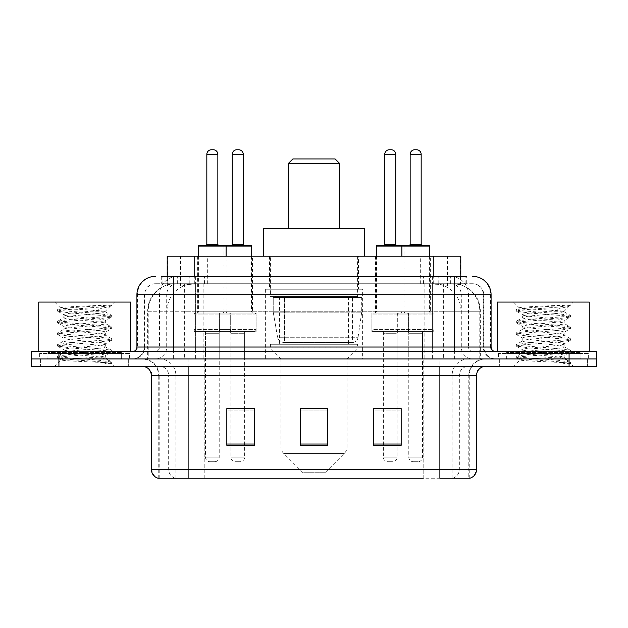 <?xml version="1.0" encoding="UTF-8"?>
<svg xmlns="http://www.w3.org/2000/svg" width="628" height="628" viewBox="0 0 628 628"><rect width="100%" height="100%" fill="white"/><g stroke="black" fill="none" stroke-linecap="round" stroke-linejoin="round"><path stroke-width="0.47" stroke-dasharray="3.14 2.35" d="M362.631 289.225L265.369 289.225L362.631 289.225L362.631 358.957L265.369 358.957L362.631 358.957M265.369 289.225L265.369 358.957M404.927 256.193L375.568 256.193L404.927 256.193L404.927 313.082L375.568 313.082L404.927 313.082M375.568 256.193L375.568 313.082M252.432 256.193L223.073 256.193L252.432 256.193L252.432 313.082L223.073 313.082L252.432 313.082M223.073 256.193L223.073 313.082M430.345 256.193L400.986 256.193L430.345 256.193L430.345 313.082L400.986 313.082L430.345 313.082M400.986 256.193L400.986 313.082M227.014 256.193L197.655 256.193L227.014 256.193L227.014 313.082L197.655 313.082L227.014 313.082M197.655 256.193L197.655 313.082M408.6 313.082L371.894 313.082L408.6 313.082L408.6 331.435L371.894 331.435L408.6 331.435M371.894 313.082L371.894 331.435M256.106 313.082L219.4 313.082L256.106 313.082L256.106 331.435L219.4 331.435L256.106 331.435M219.4 313.082L219.4 331.435M434.011 313.082L397.312 313.082L434.011 313.082L434.011 331.435L397.312 331.435L434.011 331.435M397.312 313.082L397.312 331.435M230.688 313.082L193.989 313.082L230.688 313.082L230.688 331.435L193.989 331.435L230.688 331.435M193.989 313.082L193.989 331.435M397.132 331.435L383.363 331.435L397.132 331.435L397.132 358.957L383.363 358.957L397.132 358.957M383.363 331.435L383.363 358.957M244.637 331.435L230.869 331.435L244.637 331.435L244.637 358.957L230.869 358.957L244.637 358.957M230.869 331.435L230.869 358.957M422.542 331.435L408.781 331.435L422.542 331.435L422.542 358.957L408.781 358.957L422.542 358.957M408.781 331.435L408.781 358.957M219.219 331.435L205.458 331.435L219.219 331.435L219.219 358.957L205.458 358.957L219.219 358.957M205.458 331.435L205.458 358.957M452.082 283.723L443.148 283.723L456.854 284.052C460.308 285.088 461.478 285.74 460.371 286.023L447.426 286.023L440.047 284.437L424.866 283.762L203.134 283.762L187.953 284.437L180.574 286.023L167.629 286.023L167.213 285.842L167.213 276.383L466.306 276.383L161.694 276.383L161.694 283.723L466.306 283.723L161.694 283.723M460.787 256.193L167.213 256.193M455.284 283.832A27.522 27.522 0 0 1 480.334 311.245L480.334 358.957L147.666 358.957L480.334 358.957M167.213 285.842C167.236 285.324 168.547 284.727 171.146 284.052L184.852 283.723L175.918 283.723M172.716 283.832A27.522 27.522 0 0 0 147.666 311.245L148.224 311.245L148.224 358.957M358.502 256.193L269.498 256.193L358.502 256.193L358.502 289.225L269.498 289.225L358.502 289.225M269.498 256.193L269.498 289.225M460.787 276.383L460.787 285.834L460.371 286.023L460.371 256.193M184.852 283.723L443.148 283.723M173.618 276.383L466.306 276.383L466.306 283.723M472.735 283.723L155.265 283.723L472.735 283.723A11.014 11.014 0 0 1 483.741 294.728L483.741 347.033L136.92 347.033M136.92 294.728L483.741 294.728L144.259 294.728L144.699 294.728L144.699 347.033L144.259 347.033A11.924 11.924 0 0 1 132.327 358.957L495.673 358.957L132.327 358.957M173.618 351.617L495.673 351.617L173.618 351.617M580.084 351.617L506.678 351.617L580.084 351.617L580.084 358.957L506.678 358.957L580.084 358.957L580.084 353.454L506.678 353.454L580.084 353.454M506.678 351.617L506.678 353.454M121.322 351.617L47.916 351.617L121.322 351.617L121.322 358.957L47.916 358.957L121.322 358.957L121.322 353.454L47.916 353.454L121.322 353.454M47.916 351.617L47.916 353.454M569.078 366.297L31.4 366.297L31.4 351.617L596.6 351.617L596.6 358.957L569.078 358.957L596.6 358.957L596.6 366.297L569.078 366.297L569.078 358.957L58.922 358.957L569.078 358.957L569.078 351.617M31.4 358.957L58.922 358.957L31.4 358.957M128.662 358.957L128.662 366.297L40.577 366.297L128.662 366.297L40.577 366.297L128.662 366.297L128.662 358.957L40.577 358.957L40.577 366.297L40.577 358.957L128.662 358.957M587.423 358.957L587.423 366.297L499.339 366.297L587.423 366.297L499.339 366.297L587.423 366.297L587.423 358.957L499.339 358.957L499.339 366.297L499.339 358.957L587.423 358.957M129.572 353.454L39.658 353.454L129.572 353.454L129.572 358.957L39.658 358.957L129.572 358.957M39.658 353.454L39.658 358.957M588.342 353.454L498.428 353.454L588.342 353.454L588.342 358.957L498.428 358.957L588.342 358.957M498.428 353.454L498.428 358.957M468.802 478.238L439.883 478.238L469.249 478.238L468.802 478.238L468.802 375.473L469.249 375.473A16.516 16.516 0 0 1 485.766 358.957L142.234 358.957L485.766 358.957M158.751 478.238L158.751 375.473L476.589 375.473M439.883 366.297L142.234 366.297L439.883 366.297M506.678 358.957L580.084 358.957L506.678 358.957M47.916 358.957L121.322 358.957L47.916 358.957M401.166 444.02L401.166 408.6L401.166 445.299L373.636 445.299L373.636 408.781L373.636 445.299L401.166 445.299L401.166 408.961L401.166 445.299L401.166 410.06L373.636 410.06L373.636 408.6L373.636 445.299L373.636 408.781L373.636 445.299L373.636 410.06L401.166 410.06L401.166 408.781L401.166 444.02L373.636 444.02L373.636 445.299L401.166 445.299L401.166 408.781L373.636 408.781L373.636 444.02M254.364 444.02L254.364 408.6L254.364 445.299L226.834 445.299L226.834 408.781L226.834 445.299L254.364 445.299L254.364 408.961L254.364 445.299L254.364 410.06L226.834 410.06L226.834 408.6L226.834 445.299L226.834 408.781L226.834 445.299L226.834 410.06L254.364 410.06L254.364 408.781L254.364 444.02L226.834 444.02L226.834 445.299L254.364 445.299L254.364 408.781L226.834 408.781L226.834 444.02M327.761 444.02L327.761 408.6L327.761 445.299L300.239 445.299L300.239 408.781L300.239 445.299L327.761 445.299L327.761 408.961L327.761 445.299L327.761 410.06L300.239 410.06L300.239 445.299L300.239 408.6L327.761 408.6L300.239 408.6L327.761 408.6L327.761 444.02L300.239 444.02M175.173 478.238A9.177 9.035 -90 0 1 168.665 469.43L168.665 375.473L204.814 375.473L204.814 478.238L423.186 478.238L423.186 469.43L151.968 469.43A9.177 9.035 -90 0 0 158.476 478.238L469.98 478.238M254.364 408.6L226.834 408.6L254.364 408.6M401.166 408.6L373.636 408.6L401.166 408.6M188.117 358.957L188.117 478.238L439.883 478.238L439.883 375.473L158.751 375.473C157.777 365.441 152.274 359.938 142.234 358.957M244.637 408.6L230.869 408.6L230.869 333.272L244.637 333.272L244.637 408.6M397.132 408.6L383.363 408.6L383.363 333.272L397.132 333.272L397.132 408.6M327.761 410.06L327.761 408.961L327.761 410.06L300.239 410.06L300.239 445.299L327.761 445.299L327.761 410.06M327.761 408.781L300.239 408.781M122.232 358.957L46.998 358.957L122.232 358.957A0.918 0.918 0 0 1 121.322 358.039L47.916 358.039L121.322 358.039L121.322 352.536A0.918 0.918 0 0 1 122.232 351.617L46.998 351.617L122.232 351.617M46.998 358.957A0.918 0.918 0 0 0 47.916 358.039L47.916 352.536A0.918 0.918 0 0 0 46.998 351.617M130.491 351.617L38.74 351.617L130.491 351.617M98.204 357.128C85.479 358.054 60.971 358.973 61.199 359.797C58.867 361.108 110.779 362.293 111.619 363.431L98.141 361.587L71.09 359.648L57.745 357.897L61.191 356.735L98.141 353.815L111.494 352.072L105.355 355.519L105.355 357.128L98.204 357.128C102.898 356.555 105.284 356.021 105.355 355.519C106.627 353.58 62.604 351.633 63.875 349.694C62.604 347.755 106.627 345.808 105.355 343.869C106.627 341.93 62.604 339.976 63.875 338.037C62.604 336.098 106.627 334.151 105.355 332.212C106.627 330.273 62.604 328.326 63.875 326.387C62.604 324.448 106.627 322.502 105.355 320.563L105.355 323.475L111.494 326.921L98.141 325.171L61.191 322.258L57.745 321.089L71.09 319.346L108.04 316.434L111.666 315.46L98.141 313.521L61.191 310.609L57.564 309.635L71.09 307.696L111.666 304.941L114.532 302.076L54.699 302.076L114.532 302.076M111.494 352.072L108.04 350.903L71.09 347.99L57.564 346.052L61.191 345.078L98.141 342.166L111.666 340.227L108.04 339.253L71.09 336.341L57.745 334.598L61.191 333.429L98.141 330.516L111.494 328.766L105.355 332.212L105.355 335.124C106.627 333.185 62.604 331.239 63.875 329.3C62.604 327.361 106.627 325.414 105.355 323.475C106.627 321.536 62.604 319.589 63.875 317.65L57.745 321.089M111.494 328.766L108.04 327.604L71.09 324.684L57.564 322.745L61.191 321.772L98.141 318.859L111.494 317.116L105.355 320.563C106.627 318.624 62.604 316.677 63.875 314.738L63.875 317.65C62.604 315.711 106.627 313.757 105.355 311.818L111.494 315.264M111.494 317.116L108.04 315.947L71.09 313.034L57.745 311.292L63.875 314.738C63.491 313.56 77.778 312.469 90.738 311.245L105.355 311.245L105.355 311.818L104.319 311.245C98.682 310.028 59.809 308.952 60.547 307.916L54.699 302.076M111.494 340.423L105.355 343.869L105.355 346.782C106.627 344.843 62.604 342.888 63.875 340.949C62.604 339.01 106.627 337.063 105.355 335.124L111.494 338.571L98.141 336.828L61.191 333.915L57.564 332.942L71.09 331.003L108.04 328.083L111.494 326.921M57.745 322.941L64.111 326.646L63.875 329.3L57.745 332.746M111.619 363.431L104.876 363.431C108.259 362.364 109.453 361.288 108.456 360.221L100.511 357.128C89.498 355.668 62.792 354.098 63.875 352.606C62.604 350.667 106.627 348.721 105.355 346.782L111.494 350.22L98.141 348.477L61.191 345.565L57.564 344.591L71.09 342.653L108.04 339.74L111.494 338.571M57.745 334.598L64.111 338.304L63.875 340.949L57.745 344.395M100.511 357.128L105.355 357.128L108.456 360.221M57.745 346.248L64.111 349.953L63.875 352.606L57.745 356.052L71.09 354.302L108.04 351.39L111.494 350.22M57.745 311.292L61.191 310.122L98.141 307.21L111.494 305.459L111.666 304.941L111.203 304.941L110.222 306.205L90.738 311.245M104.319 311.245L105.355 311.245L110.897 305.71M104.876 363.431L111.666 362.073L111.666 363.431L114.532 366.297L54.699 366.297L114.532 366.297M57.745 357.897L61.261 359.946L54.699 366.297M106.854 304.941C93.753 305.867 58.341 306.864 60.547 307.916L57.745 309.439M38.74 302.076L130.491 302.076M111.666 362.073L98.141 360.134L61.191 357.214L57.745 356.052M111.666 305.263L111.203 304.941M288.307 228.671L339.693 228.671L288.307 228.671M325.014 472.735L302.986 472.735L283.66 453.4L344.34 453.4L283.66 453.4A9.177 9.177 0 0 1 280.967 446.908L347.033 446.908A9.177 9.177 0 0 1 344.34 453.4L325.014 472.735L302.986 472.735M347.033 358.957L280.967 358.957L280.967 446.908L347.033 446.908L347.033 358.957L357.583 347.951L270.417 347.951L357.583 347.951L357.583 344.277L270.417 344.277L270.417 347.951L280.967 358.957L347.033 358.957M279.593 296.565L348.407 296.565L279.593 296.565L279.593 344.277L348.407 344.277L279.593 344.277M348.407 296.565L348.407 344.277M270.417 256.193L357.583 256.193L270.417 256.193L270.417 296.565L357.583 296.565L270.417 296.565M357.583 256.193L357.583 296.565M364.468 256.193L263.532 256.193L364.468 256.193M263.532 228.671L364.468 228.671M270.417 344.277L357.583 344.277M288.307 163.523L339.693 163.523M292.899 158.939L335.101 158.939M352.544 342.441L352.536 342.441A5.503 5.503 90 0 0 357.991 337.731L277.647 337.731C278.738 340.878 281.014 342.456 284.476 342.441L284.484 297.484L284.484 342.441C281.022 342.464 278.746 340.886 277.647 337.731L273.227 312.163L273.227 297.484L361.712 297.484L361.712 312.163L273.227 312.163L277.647 337.731L357.991 337.731C357.246 342.221 352.23 342.739 352.544 342.441L284.476 342.441L352.544 342.441L352.536 297.484L284.484 297.484L352.536 297.484M361.712 297.484L273.227 297.484L284.484 297.484L273.227 297.484L273.227 312.163L361.712 312.163L357.991 337.731M581.002 358.957L505.768 358.957L581.002 358.957A0.918 0.918 0 0 1 580.084 358.039L506.678 358.039L580.084 358.039L580.084 352.536A0.918 0.918 0 0 1 581.002 351.617L505.768 351.617L581.002 351.617M505.768 358.957A0.918 0.918 0 0 0 506.678 358.039L506.678 352.536A0.918 0.918 0 0 0 505.768 351.617M589.26 351.617L497.509 351.617L589.26 351.617M556.973 357.128C544.24 358.054 519.733 358.973 519.968 359.797C517.637 361.108 569.549 362.293 570.389 363.431L556.91 361.587L529.859 359.648L516.506 357.897L519.96 356.735L556.91 353.815L570.255 352.072L564.125 355.519L564.125 357.128L556.973 357.128C561.66 356.555 564.046 356.021 564.125 355.519C565.396 353.58 521.373 351.633 522.645 349.694C521.373 347.755 565.396 345.808 564.125 343.869C565.396 341.93 521.373 339.976 522.645 338.037C521.373 336.098 565.396 334.151 564.125 332.212C565.396 330.273 521.373 328.326 522.645 326.387C521.373 324.448 565.396 322.502 564.125 320.563L564.125 323.475L570.255 326.921L556.91 325.171L519.96 322.258L516.506 321.089L529.859 319.346L566.809 316.434L570.436 315.46L556.91 313.521L519.96 310.609L516.334 309.635L529.859 307.696L570.436 304.941L573.301 302.076L513.469 302.076L573.301 302.076M570.255 352.072L566.809 350.903L529.859 347.99L516.334 346.052L519.96 345.078L556.91 342.166L570.436 340.227L566.809 339.253L529.859 336.341L516.506 334.598L519.96 333.429L556.91 330.516L570.255 328.766L564.125 332.212L564.125 335.124C565.396 333.185 521.373 331.239 522.645 329.3C521.373 327.361 565.396 325.414 564.125 323.475C565.396 321.536 521.373 319.589 522.645 317.65L516.506 321.089M570.255 328.766L566.809 327.604L529.859 324.684L516.334 322.745L519.96 321.772L556.91 318.859L570.255 317.116L564.125 320.563C565.396 318.624 521.373 316.677 522.645 314.738L522.645 317.65C521.373 315.711 565.396 313.757 564.125 311.818L570.255 315.264M570.255 317.116L566.809 315.947L529.859 313.034L516.506 311.292L522.645 314.738C522.26 313.56 536.54 312.469 549.508 311.245L564.125 311.245L564.125 311.818L563.088 311.245C557.452 310.028 518.579 308.952 519.309 307.916L513.469 302.076M570.255 340.423L564.125 343.869L564.125 346.782C565.396 344.843 521.373 342.888 522.645 340.949C521.373 339.01 565.396 337.063 564.125 335.124L570.255 338.571L556.91 336.828L519.96 333.915L516.334 332.942L529.859 331.003L566.809 328.083L570.255 326.921M516.506 322.941L522.873 326.646L522.645 329.3L516.506 332.746M570.389 363.431L563.638 363.431C567.029 362.364 568.214 361.288 567.217 360.221L559.281 357.128C548.268 355.668 521.562 354.098 522.645 352.606C521.373 350.667 565.396 348.721 564.125 346.782L570.255 350.22L556.91 348.477L519.96 345.565L516.334 344.591L529.859 342.653L566.809 339.74L570.255 338.571M516.506 334.598L522.873 338.304L522.645 340.949L516.506 344.395M559.281 357.128L564.125 357.128L567.217 360.221M516.506 346.248L522.873 349.953L522.645 352.606L516.506 356.052L529.859 354.302L566.809 351.39L570.255 350.22M516.506 311.292L519.96 310.122L556.91 307.21L570.255 305.459L570.436 304.941L569.973 304.941L568.984 306.205L549.508 311.245M563.088 311.245L564.125 311.245L569.659 305.71M563.638 363.431L570.436 362.073L570.436 363.431L573.301 366.297L513.469 366.297L573.301 366.297M516.506 357.897L520.023 359.946L513.469 366.297M565.616 304.941C552.522 305.867 517.103 306.864 519.309 307.916L516.506 309.439M497.509 302.076L589.26 302.076M570.436 362.073L556.91 360.134L519.96 357.214L516.506 356.052M570.436 305.263L569.973 304.941M225.185 245.187L199.492 245.187M218.764 245.187L205.913 245.187L218.764 245.187M213.253 149.762L211.416 149.762M221.056 331.435L203.621 331.435L221.056 331.435A1.837 1.837 0 0 0 219.219 333.272L219.219 457.137A4.584 4.584 0 0 1 214.635 461.721L210.042 461.721L214.635 461.721M203.621 331.435A1.837 1.837 0 0 1 205.458 333.272L205.458 457.137A4.584 4.584 0 0 0 210.042 461.721M228.851 331.435L195.818 331.435L228.851 331.435A1.837 1.837 0 0 0 230.688 329.598L193.989 329.598L230.688 329.598L230.688 314.918A1.837 1.837 0 0 0 228.851 313.082L195.818 313.082L228.851 313.082M195.818 331.435A1.837 1.837 0 0 1 193.989 329.598L193.989 314.918A1.837 1.837 0 0 1 195.818 313.082M226.104 256.193L226.104 311.245A1.837 1.837 0 0 0 227.933 313.082L196.737 313.082L227.933 313.082M198.574 256.193L198.574 311.245A1.837 1.837 0 0 1 196.737 313.082M428.508 245.187L377.404 245.187M422.087 245.187L409.236 245.187L422.087 245.187M416.584 149.762L414.747 149.762M424.379 331.435L406.944 331.435L424.379 331.435A1.837 1.837 0 0 0 422.542 333.272L422.542 457.137A4.584 4.584 0 0 1 417.958 461.721L413.365 461.721L417.958 461.721M406.944 331.435A1.837 1.837 0 0 1 408.781 333.272L408.781 457.137A4.584 4.584 0 0 0 413.365 461.721M432.182 331.435L399.149 331.435L432.182 331.435A1.837 1.837 0 0 0 434.011 329.598L397.312 329.598L434.011 329.598L434.011 314.918A1.837 1.837 0 0 0 432.182 313.082L399.149 313.082L432.182 313.082M399.149 331.435A1.837 1.837 0 0 1 397.312 329.598L397.312 314.918A1.837 1.837 0 0 1 399.149 313.082M429.426 256.193L429.426 311.245A1.837 1.837 0 0 0 431.263 313.082L400.067 313.082L431.263 313.082M401.896 256.193L401.896 311.245A1.837 1.837 0 0 1 400.067 313.082M198.574 246.105L223.992 246.105A0.918 0.918 0 0 1 224.91 245.187L250.596 245.187M231.332 245.187L244.174 245.187L231.332 245.187M229.039 331.435A1.837 1.837 0 0 1 230.869 333.272L244.637 333.272A1.837 1.837 0 0 1 246.466 331.435L229.039 331.435L246.466 331.435M221.237 331.435L254.269 331.435L221.237 331.435A1.837 1.837 0 0 1 219.4 329.598L256.106 329.598L219.4 329.598L219.4 314.918A1.837 1.837 0 0 1 221.237 313.082L254.269 313.082L221.237 313.082M254.269 331.435A1.837 1.837 0 0 0 256.106 329.598L256.106 314.918A1.837 1.837 0 0 0 254.269 313.082M251.514 246.105L223.992 246.105L223.992 311.245A1.837 1.837 0 0 1 222.155 313.082L253.351 313.082L222.155 313.082M251.514 256.193L251.514 311.245A1.837 1.837 0 0 0 253.351 313.082M230.869 408.781L230.869 457.137A4.584 4.584 0 0 0 235.461 461.721L240.045 461.721L235.461 461.721M244.637 408.781L244.637 457.137A4.584 4.584 0 0 1 240.045 461.721M238.671 149.762L236.834 149.762M383.826 245.187L396.668 245.187L383.826 245.187M381.534 331.435A1.837 1.837 0 0 1 383.363 333.272L397.132 333.272A1.837 1.837 0 0 1 398.961 331.435L381.534 331.435L398.961 331.435M373.731 331.435L406.763 331.435L373.731 331.435A1.837 1.837 0 0 1 371.894 329.598L408.6 329.598L371.894 329.598L371.894 314.918A1.837 1.837 0 0 1 373.731 313.082L406.763 313.082L373.731 313.082M406.763 331.435A1.837 1.837 0 0 0 408.6 329.598L408.6 314.918A1.837 1.837 0 0 0 406.763 313.082M376.486 256.193L376.486 311.245A1.837 1.837 0 0 1 374.649 313.082L405.845 313.082L374.649 313.082M376.486 246.105L404.008 246.105L404.008 311.245A1.837 1.837 0 0 0 405.845 313.082M383.363 408.781L383.363 457.137A4.584 4.584 0 0 0 387.955 461.721L392.539 461.721L387.955 461.721M397.132 408.781L397.132 457.137A4.584 4.584 0 0 1 392.539 461.721M391.166 149.762L389.329 149.762M167.629 286.023L167.629 256.193M171.146 284.052A27.522 27.106 -90 0 0 148.224 311.245L480.334 311.245L443.627 311.245L443.627 358.957M479.776 358.957L479.776 311.245A27.522 27.106 90 0 0 456.854 284.052M184.373 283.723L184.373 311.245L147.666 311.245L147.666 358.957M424.866 283.762L424.866 358.957M440.047 284.437A27.522 27.106 90 0 1 461.007 311.245L461.007 358.957M203.134 283.762L203.134 358.957M187.953 284.437A27.522 27.106 -90 0 0 166.993 311.245L166.993 358.957M443.627 283.723L443.627 311.245L184.373 311.245L184.373 358.957M194.735 283.785L194.735 276.383M180.574 286.023L180.574 256.193M207.68 283.785L207.68 256.193M420.32 283.785L420.32 256.193M447.426 286.023L447.426 256.193M433.265 283.785L433.265 276.383M189.216 283.723L189.216 276.383M155.265 283.723C152.149 283.77 149.488 284.908 147.297 287.129L144.432 292.75L144.259 294.728L144.259 347.033L454.382 347.033L454.382 283.723M195.622 276.383L195.622 347.033L144.699 347.033A11.924 11.744 90 0 1 132.955 358.957M454.382 358.957L454.382 347.033L483.741 347.033C484.447 354.278 488.427 358.25 495.673 358.957M432.378 276.383L432.378 294.728L491.08 294.728M491.08 347.033L490.523 347.033L490.523 294.728A18.353 18.071 90 0 0 472.452 276.383M58.922 351.617L58.922 366.297M177.551 276.383A18.353 18.071 -90 0 0 159.473 294.728L159.473 347.033A4.584 4.522 90 0 1 154.959 351.617M155.548 276.383A18.353 18.071 -90 0 0 137.477 294.728L137.477 347.033A4.584 4.522 90 0 1 132.955 351.617M450.449 276.383A18.353 18.071 90 0 1 468.527 294.728L468.527 347.033L432.378 347.033L432.378 351.617M495.045 351.617A4.584 4.522 -90 0 1 490.523 347.033L468.527 347.033A4.584 4.522 -90 0 0 473.041 351.617M155.548 283.723A11.014 10.841 -90 0 0 144.699 294.728L432.378 294.728L432.378 347.033L195.622 347.033L195.622 351.617M195.622 283.723L195.622 358.957M177.551 283.723A11.014 10.841 -90 0 0 166.703 294.728L166.703 347.033A11.924 11.744 90 0 1 154.959 358.957M173.618 283.723L173.618 358.957M472.452 283.723A11.014 10.841 90 0 1 483.301 294.728L483.301 347.033A11.924 11.744 -90 0 0 495.045 358.957M450.449 283.723A11.014 10.841 90 0 1 461.297 294.728L461.297 347.033A11.924 11.744 -90 0 0 473.041 358.957M432.378 283.723L432.378 358.957M162.11 283.723L162.11 276.383M177.324 283.723L177.324 276.383M204.43 283.723L204.43 276.383M423.57 283.723L423.57 276.383M450.676 283.723L450.676 276.383M465.89 283.723L465.89 276.383M438.784 283.723L438.784 276.383M452.827 478.238A9.177 9.035 90 0 0 459.335 469.43L423.186 469.43L423.186 375.473L468.802 375.473A16.516 16.265 -90 0 1 485.067 358.957M151.411 375.473L151.968 375.473L151.968 469.43L151.411 469.43M469.524 478.238A9.177 9.035 90 0 0 476.032 469.43L459.335 469.43L459.335 375.473A9.177 9.035 -90 0 1 468.37 366.297M476.589 469.43L476.032 469.43L476.032 375.473A9.177 9.035 -90 0 1 485.067 366.297M142.933 366.297A9.177 9.035 90 0 1 151.968 375.473L168.665 375.473A9.177 9.035 90 0 0 159.63 366.297M204.814 478.238L204.814 366.297M423.186 478.238L423.186 366.297M452.105 478.238L452.105 375.473A16.516 16.265 -90 0 1 468.37 358.957M469.249 478.238L469.249 375.473L439.883 375.473L439.883 358.957M159.198 478.238L159.198 375.473A16.516 16.265 90 0 0 142.933 358.957M175.895 478.238L175.895 375.473A16.516 16.265 90 0 0 159.63 358.957M204.814 358.957L204.814 375.473L423.186 375.473L423.186 358.957M121.322 352.536L47.916 352.536L121.322 352.536M580.084 352.536L506.678 352.536L580.084 352.536M206.832 154.347L217.845 154.347M219.219 333.272L205.458 333.272L219.219 333.272M193.989 314.918L230.688 314.918L193.989 314.918M198.574 311.245L226.104 311.245L198.574 311.245M217.845 244.268L206.832 244.268M219.219 457.137L205.458 457.137L219.219 457.137M404.008 246.105L429.426 246.105M410.155 154.347L421.168 154.347M422.542 333.272L408.781 333.272L422.542 333.272M397.312 314.918L434.011 314.918L397.312 314.918M401.896 311.245L429.426 311.245L401.896 311.245M421.168 244.268L410.155 244.268M422.542 457.137L408.781 457.137L422.542 457.137M243.256 244.268L232.25 244.268M256.106 314.918L219.4 314.918L256.106 314.918M251.514 311.245L223.992 311.245L251.514 311.245M230.869 457.137L244.637 457.137L230.869 457.137M232.25 154.347L243.256 154.347M395.75 244.268L384.744 244.268M408.6 314.918L371.894 314.918L408.6 314.918M404.008 311.245L376.486 311.245L404.008 311.245M383.363 457.137L397.132 457.137L383.363 457.137M384.744 154.347L395.75 154.347M57.564 356.249L57.564 357.701M111.666 350.424L111.666 351.876M57.564 344.591L57.564 346.052M111.666 338.767L111.666 340.227M57.564 332.942L57.564 334.394M111.666 327.117L111.666 328.57M57.564 321.285L57.564 322.745M111.666 315.46L111.666 316.92M57.564 309.635L57.564 311.096M111.494 305.459L110.222 306.205M107.702 359.671L111.494 361.877M516.334 356.249L516.334 357.701M570.436 350.424L570.436 351.876M516.334 344.591L516.334 346.052M570.436 338.767L570.436 340.227M516.334 332.942L516.334 334.394M570.436 327.117L570.436 328.57M516.334 321.285L516.334 322.745M570.436 315.46L570.436 316.92M516.334 309.635L516.334 311.096M570.255 305.459L568.984 306.205M566.464 359.671L570.255 361.877"/><path stroke-width="0.94" d="M161.694 276.383L173.618 276.383L161.694 276.383L167.213 276.383L167.213 256.193L460.787 256.193L460.787 276.383M155.265 276.383A18.353 18.353 0 0 0 136.92 294.728L136.92 347.033A4.584 4.584 0 0 1 132.327 351.617M472.735 276.383A18.353 18.353 0 0 1 491.08 294.728L173.618 294.728L173.618 276.383L466.306 276.383M491.08 294.728L491.08 347.033C491.355 349.82 492.886 351.35 495.673 351.617M58.922 351.617L31.4 351.617L31.4 358.957L58.922 358.957L31.4 358.957L31.4 366.297L58.922 366.297L58.922 358.957L569.078 358.957L58.922 358.957L58.922 351.617L569.078 351.617L569.078 358.957L596.6 358.957L569.078 358.957L569.078 366.297L58.922 366.297M569.078 366.297L596.6 366.297L596.6 351.617L569.078 351.617M204.814 478.238L158.476 478.238M476.589 469.43C476.33 473.826 474.132 476.762 469.98 478.238L439.883 478.238L439.883 469.43L476.589 469.43L476.589 375.473A9.177 9.177 0 0 1 485.766 366.297M158.021 478.238A9.177 9.177 0 0 1 151.411 469.43L151.411 375.473C150.869 369.9 147.808 366.846 142.234 366.297M401.166 445.299L401.166 408.6L373.636 408.6L373.636 445.299L401.166 445.299M254.364 445.299L254.364 408.6L226.834 408.6L226.834 445.299L254.364 445.299M327.761 445.299L327.761 408.6L300.239 408.6L300.239 445.299L327.761 445.299M423.186 478.238L188.117 478.238L188.117 469.43L439.883 469.43L439.883 375.473L151.411 375.473M230.869 408.781L244.637 408.781M383.363 408.781L397.132 408.781M327.761 408.781L300.239 408.781M130.491 351.617L130.491 302.076L38.74 302.076L38.74 351.617M288.307 163.523L339.693 163.523L335.101 158.939L292.899 158.939L288.307 163.523L288.307 228.671M339.693 163.523L339.693 228.671M364.468 256.193L364.468 228.671L263.532 228.671L263.532 256.193M589.26 351.617L589.26 302.076L497.509 302.076L497.509 351.617M224.91 245.187L250.596 245.187A0.918 0.918 0 0 1 251.514 246.105L198.574 246.105A0.918 0.918 0 0 1 199.492 245.187L225.185 245.187A0.918 0.918 0 0 1 226.104 246.105L226.104 256.193M217.845 154.347L206.832 154.347A4.584 4.584 0 0 1 211.416 149.762L213.253 149.762A4.584 4.584 0 0 1 217.845 154.347L217.845 244.268A0.918 0.918 0 0 0 218.764 245.187M206.832 154.347L206.832 244.268A0.918 0.918 0 0 1 205.913 245.187M198.574 246.105L198.574 256.193M429.426 246.105L401.896 246.105A0.918 0.918 0 0 1 402.815 245.187L428.508 245.187A0.918 0.918 0 0 1 429.426 246.105L429.426 256.193M421.168 154.347L410.155 154.347A4.584 4.584 0 0 1 414.747 149.762L416.584 149.762A4.584 4.584 0 0 1 421.168 154.347L421.168 244.268A0.918 0.918 0 0 0 422.087 245.187M410.155 154.347L410.155 244.268A0.918 0.918 0 0 1 409.236 245.187M402.815 245.187L377.404 245.187A0.918 0.918 0 0 0 376.486 246.105L401.896 246.105L401.896 256.193M232.25 154.347A4.584 4.584 0 0 1 236.834 149.762L238.671 149.762A4.584 4.584 0 0 1 243.256 154.347L232.25 154.347L232.25 244.268A0.918 0.918 0 0 1 231.332 245.187M243.256 154.347L243.256 244.268A0.918 0.918 0 0 0 244.174 245.187M251.514 246.105L251.514 256.193M404.008 246.105A0.918 0.918 0 0 0 403.09 245.187M384.744 154.347A4.584 4.584 0 0 1 389.329 149.762L391.166 149.762A4.584 4.584 0 0 1 395.75 154.347L384.744 154.347L384.744 244.268A0.918 0.918 0 0 1 383.826 245.187M395.75 154.347L395.75 244.268A0.918 0.918 0 0 0 396.668 245.187M376.486 246.105L376.486 256.193M194.735 276.383L194.735 256.193M433.265 276.383L433.265 256.193M173.618 351.617L173.618 294.728L136.92 294.728M136.92 347.033L491.08 347.033M454.382 276.383L454.382 351.617M439.883 366.297L439.883 375.473L476.589 375.473M151.411 469.43L188.117 469.43L188.117 366.297M327.761 444.02L300.239 444.02M254.364 444.02L226.834 444.02M401.166 444.02L373.636 444.02M206.832 244.268L217.845 244.268M410.155 244.268L421.168 244.268M232.25 244.268L243.256 244.268M384.744 244.268L395.75 244.268"/></g></svg>
